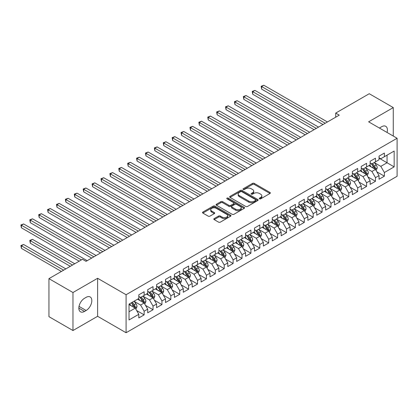 <?xml version="1.0" encoding="UTF-8"?>
<svg xmlns="http://www.w3.org/2000/svg" width="418" height="418" viewBox="0 0 418 418"><rect width="100%" height="100%" fill="white"/><g stroke="black" fill="none" stroke-linecap="round" stroke-linejoin="round"><path stroke-width="0.63" d="M259.484 198.837A0.862 0.502 0 0 0 260.707 198.837L269.986 193.477A1.233 0.711 0 0 0 270.347 192.975A1.233 0.711 0 0 0 269.986 192.468L254.264 183.392A1.233 0.711 0 0 0 252.519 183.392L243.239 188.753A0.862 0.502 0 0 0 242.983 189.103A0.862 0.502 0 0 0 243.239 189.458A0.862 0.502 0 0 0 244.462 189.458L245.664 188.764A3.95 2.283 0 0 1 251.249 188.764L252.561 189.521A3.95 2.283 0 0 1 253.721 191.136A3.95 2.283 0 0 1 252.561 192.745L251.359 193.44A0.862 0.502 0 0 0 251.108 193.795A0.862 0.502 0 0 0 251.359 194.145A0.862 0.502 0 0 0 252.582 194.145L253.783 193.456A3.95 2.283 0 0 1 259.374 193.456L260.68 194.208A3.95 2.283 0 0 1 261.84 195.823A3.95 2.283 0 0 1 260.68 197.437L259.484 198.132A0.862 0.502 0 0 0 259.228 198.482A0.862 0.502 0 0 0 259.484 198.837L259.484 198.132M214.178 218.588A1.233 0.711 0 0 0 213.817 219.095A1.233 0.711 0 0 0 214.178 219.596L218.588 222.141A1.233 0.711 0 0 0 220.333 222.141L230.642 216.195A1.233 0.711 0 0 0 231.002 215.688A1.233 0.711 0 0 0 230.642 215.186L214.92 206.111A1.233 0.711 0 0 0 213.175 206.111L202.866 212.057A1.233 0.711 0 0 0 202.505 212.563A1.233 0.711 0 0 0 202.866 213.065L208.195 216.143A1.233 0.711 0 0 0 209.94 216.143L214.35 213.598A1.233 0.711 0 0 0 214.716 213.091A1.233 0.711 0 0 0 214.35 212.59L211.712 211.064A3.302 1.907 0 0 1 210.745 209.716A3.302 1.907 0 0 1 212.783 207.95A3.302 1.907 0 0 1 216.383 208.368L226.734 214.34A3.302 1.907 0 0 1 227.7 215.688A3.302 1.907 0 0 1 225.663 217.454A3.302 1.907 0 0 1 222.057 217.036L220.333 216.043A1.233 0.711 0 0 0 218.588 216.043L214.178 218.588L214.178 219.596M72.967 292.516L72.967 330.528L97.613 316.301L97.613 278.289L72.967 292.516L48.943 278.649L82.487 259.28L86.045 261.339L339.264 115.143L335.706 113.085L335.706 117.197M97.613 278.289L126.084 294.727L397.1 138.259L397.1 176.271L126.084 332.738L126.084 294.727M393.275 136.049L393.275 107.588L368.629 121.821L397.1 138.259M393.275 107.588L369.251 93.721L335.706 113.085M245.747 206.461A1.233 0.711 0 0 0 247.498 206.461L257.801 200.515A1.233 0.711 0 0 0 258.162 200.008A1.233 0.711 0 0 0 257.801 199.506L242.079 190.43A1.233 0.711 0 0 0 240.334 190.43L230.031 196.376A1.233 0.711 0 0 0 229.665 196.883A1.233 0.711 0 0 0 230.031 197.385L245.747 206.461M227.361 199.02A0.862 0.502 0 0 1 228.238 199.146L228.238 198.116L244.222 207.344A1.233 0.711 0 0 1 244.582 207.85A1.233 0.711 0 0 1 244.222 208.352L233.913 214.303A1.233 0.711 0 0 1 232.168 214.303L216.451 205.228L216.451 204.219A1.233 0.711 0 0 0 216.085 204.721A1.233 0.711 0 0 0 216.451 205.228M216.451 204.219L220.861 201.675A1.233 0.711 0 0 1 222.606 201.675L228.98 205.353A1.233 0.711 0 0 0 230.726 205.353L233.652 203.665A1.233 0.711 0 0 0 234.017 203.158A1.233 0.711 0 0 0 233.652 202.657L227.016 198.822A0.862 0.502 0 0 1 226.765 198.472A0.862 0.502 0 0 1 227.298 198.007A0.862 0.502 0 0 1 228.238 198.116M379.037 158.14L387.047 162.759L387.047 155.156L394.164 151.05L384.377 156.698L384.377 153.051L379.037 156.133L379.037 159.78L375.479 161.834L375.479 158.187L370.139 161.27L370.139 164.917L366.581 166.97L366.581 163.323L361.246 166.406L361.246 170.053L357.683 172.111L357.683 168.464L352.348 171.542L352.348 175.189L348.79 177.248L348.79 173.601L343.45 176.683L343.45 180.33L339.891 182.384L339.891 178.737L334.552 181.82L334.552 185.467L330.993 187.52L330.993 183.873L325.653 186.956L325.653 190.603L322.095 192.656L322.095 189.009L316.755 192.092L316.755 195.739L313.197 197.792L313.197 194.145L307.857 197.228L307.857 200.875L304.299 202.929L304.299 199.281L298.964 202.364L298.964 206.011L295.401 208.07L295.401 204.418L290.066 207.5L290.066 211.147L286.508 213.206L286.508 209.559L281.168 212.642L281.168 216.289L277.609 218.342L277.609 214.695L272.27 217.778L272.27 221.425L268.711 223.478L268.711 219.831L263.371 222.914L263.371 226.561L259.813 228.615L259.813 224.968L254.473 228.05L254.473 231.697L250.915 233.751L250.915 230.104L245.575 233.187L245.575 236.834L242.017 238.887L242.017 235.24L236.682 238.323L236.682 241.97L233.119 244.023L233.119 240.376L227.784 243.459L227.784 247.106L224.226 249.165L224.226 245.518L218.886 248.595L218.886 252.242L215.327 254.301L215.327 250.654L209.988 253.736L209.988 257.383L206.429 259.437L206.429 255.79L201.089 258.873L201.089 262.52L197.531 264.573L197.531 260.926L192.191 264.009L192.191 267.656L188.633 269.709L188.633 266.062L183.293 269.145L183.293 272.792L179.735 274.845L179.735 271.198L174.4 274.281L174.4 277.928L170.837 279.982L170.837 276.335L165.502 279.417L165.502 283.064L161.944 285.123L161.944 281.471L156.604 284.553L156.604 288.201L153.045 290.259L153.045 286.612L147.706 289.69L147.706 293.342L144.147 295.395L144.147 291.748L138.807 294.831L138.807 298.478L129.021 304.126L129.021 319.948L138.807 314.299L135.249 308.134L129.021 304.539M394.164 151.05L394.164 166.871L384.377 172.519L380.819 166.359L374.366 162.633M376.858 171.829L384.377 176.166L384.377 172.519M384.377 176.166L379.037 179.249L379.037 175.602L375.479 177.655L371.921 171.495L365.468 167.77M367.96 176.966L375.479 181.302L375.479 177.655M375.479 181.302L370.139 184.385L370.139 180.738L366.581 182.797L363.023 176.631L356.57 172.906M359.062 182.102L366.581 186.444L366.581 182.797M366.581 186.444L361.246 189.521L361.246 185.874L357.683 187.933L354.124 181.767L347.677 178.042M350.164 187.238L357.683 191.58L357.683 187.933M357.683 191.58L352.348 194.663L352.348 191.016L348.79 193.069L345.226 186.903L338.779 183.178M341.271 192.374L348.79 196.716L348.79 193.069M348.79 196.716L343.45 199.799L343.45 196.152L339.891 198.205L336.333 192.04L329.88 188.314M332.373 197.51L339.891 201.852L339.891 198.205M339.891 201.852L334.552 204.935L334.552 201.288L330.993 203.341L327.435 197.176L320.982 193.456M323.475 202.646L330.993 206.988L330.993 203.341M330.993 206.988L325.653 210.071L325.653 206.424L322.095 208.477L318.537 202.312L312.084 198.592M314.576 207.788L322.095 212.125L322.095 208.477M322.095 212.125L316.755 215.207L316.755 211.56L313.197 213.614L309.639 207.453L303.186 203.728M305.678 212.924L313.197 217.261L313.197 213.614M313.197 217.261L307.857 220.343L307.857 216.696L304.299 218.75L300.741 212.59L294.293 208.864M296.78 218.06L304.299 222.402L304.299 218.75M304.299 222.402L298.964 225.48L298.964 221.833L295.401 223.891L291.842 217.726L285.395 214M287.887 223.196L295.401 227.538L295.401 223.891M295.401 227.538L290.066 230.621L290.066 226.974L286.508 229.027L282.944 222.862L276.497 219.136M278.989 228.332L286.508 232.674L286.508 229.027M286.508 232.674L281.168 235.757L281.168 232.11L277.609 234.164L274.051 227.998L267.598 224.273M270.091 233.469L277.609 237.811L277.609 234.164M277.609 237.811L272.27 240.893L272.27 237.246L268.711 239.3L265.153 233.134L258.7 229.409M261.193 238.605L268.711 242.947L268.711 239.3M268.711 242.947L263.371 246.03L263.371 242.383L259.813 244.436L256.255 238.27L249.802 234.55M252.294 243.741L259.813 248.083L259.813 244.436M259.813 248.083L254.473 251.166L254.473 247.519L250.915 249.572L247.357 243.412L240.904 239.686M243.396 248.882L250.915 253.219L250.915 249.572M250.915 253.219L245.575 256.302L245.575 252.655L242.017 254.708L238.459 248.548L232.011 244.823M234.498 254.019L242.017 258.355L242.017 254.708M242.017 258.355L236.682 261.438L236.682 257.791L233.119 259.85L229.56 253.684L223.113 249.959M225.605 259.155L233.119 263.497L233.119 259.85M233.119 263.497L227.784 266.574L227.784 262.927L224.226 264.986L220.662 258.82L214.215 255.095M216.707 264.291L224.226 268.633L224.226 264.986M224.226 268.633L218.886 271.716L218.886 268.069L215.327 270.122L211.769 263.957L205.316 260.231M207.809 269.427L215.327 273.769L215.327 270.122M215.327 273.769L209.988 276.852L209.988 273.205L206.429 275.258L202.871 269.093L196.418 265.367M198.911 274.563L206.429 278.905L206.429 275.258M206.429 278.905L201.089 281.988L201.089 278.341L197.531 280.394L193.973 274.229L187.52 270.509M190.012 279.699L197.531 284.041L197.531 280.394M197.531 284.041L192.191 287.124L192.191 283.477L188.633 285.531L185.075 279.365L178.622 275.645M181.114 284.841L188.633 289.178L188.633 285.531M188.633 289.178L183.293 292.26L183.293 288.613L179.735 290.667L176.177 284.506L169.729 280.781M172.216 289.977L179.735 294.314L179.735 290.667M179.735 294.314L174.4 297.397L174.4 293.75L170.837 295.803L167.278 289.643L160.831 285.917M163.323 295.113L170.837 299.455L170.837 295.803M170.837 299.455L165.502 302.533L165.502 298.886L161.944 300.944L158.38 294.779L151.933 291.053M154.425 300.249L161.944 304.591L161.944 300.944M161.944 304.591L156.604 307.674L156.604 304.022L153.045 306.08L149.487 299.915L143.034 296.19M145.527 305.386L153.045 309.728L153.045 306.08M153.045 309.728L147.706 312.81L147.706 309.163L144.147 311.217L140.589 305.051L134.136 301.326M136.629 310.522L144.147 314.864L144.147 311.217M144.147 314.864L138.807 317.946L138.807 314.299M138.807 296.419L140.589 297.449L144.147 295.395M129.021 311.729L135.249 308.134M147.706 291.283L149.487 292.313L153.045 290.259M140.589 305.051L144.147 302.998L137.564 299.194M147.706 309.163L144.147 302.998M156.604 286.147L158.38 287.176L161.944 285.123M149.487 299.915L153.045 297.862L146.462 294.058M156.604 304.022L153.045 297.862M165.502 281.011L167.278 282.04L170.837 279.982M158.38 294.779L161.944 292.725L155.355 288.922M165.502 298.886L161.944 292.725M174.4 275.875L176.177 276.904L179.735 274.845M167.278 289.643L170.837 287.584L164.253 283.785M174.4 293.75L170.837 287.584M183.293 270.739L185.075 271.763L188.633 269.709M176.177 284.506L179.735 282.448L173.151 278.649M183.293 288.613L179.735 282.448M192.191 265.602L193.973 266.627L197.531 264.573M185.075 279.365L188.633 277.312L182.049 273.513M192.191 283.477L188.633 277.312M201.089 260.461L202.871 261.49L206.429 259.437M193.973 274.229L197.531 272.175L190.948 268.377M201.089 278.341L197.531 272.175M209.988 255.325L211.769 256.354L215.327 254.301M202.871 269.093L206.429 267.039L199.846 263.236M209.988 273.205L206.429 267.039M218.886 250.189L220.662 251.218L224.226 249.165M211.769 263.957L215.327 261.903L208.744 258.099M218.886 268.069L215.327 261.903M227.784 245.052L229.56 246.082L233.119 244.023M220.662 258.82L224.226 256.767L217.637 252.963M227.784 262.927L224.226 256.767M236.682 239.916L238.459 240.946L242.017 238.887M229.56 253.684L233.119 251.631L226.535 247.827M236.682 257.791L233.119 251.631M245.575 234.78L247.357 235.804L250.915 233.751M238.459 248.548L242.017 246.489L235.433 242.691M245.575 252.655L242.017 246.489M254.473 229.644L256.255 230.668L259.813 228.615M247.357 243.412L250.915 241.353L244.331 237.555M254.473 247.519L250.915 241.353M263.371 224.508L265.153 225.532L268.711 223.478M256.255 238.27L259.813 236.217L253.23 232.418M263.371 242.383L259.813 236.217M272.27 219.366L274.051 220.396L277.609 218.342M265.153 233.134L268.711 231.081L262.128 227.277M272.27 237.246L268.711 231.081M281.168 214.23L282.944 215.26L286.508 213.206M274.051 227.998L277.609 225.945L271.026 222.141M281.168 232.11L277.609 225.945M290.066 209.094L291.842 210.123L295.401 208.07M282.944 222.862L286.508 220.809L279.919 217.005M290.066 226.974L286.508 220.809M298.964 203.958L300.741 204.987L304.299 202.929M291.842 217.726L295.401 215.672L288.817 211.869M298.964 221.833L295.401 215.672M307.857 198.822L309.639 199.851L313.197 197.792M300.741 212.59L304.299 210.531L297.715 206.732M307.857 216.696L304.299 210.531M316.755 193.686L318.537 194.71L322.095 192.656M309.639 207.453L313.197 205.395L306.613 201.596M316.755 211.56L313.197 205.395M325.653 188.549L327.435 189.573L330.993 187.52M318.537 202.312L322.095 200.259L315.512 196.46M325.653 206.424L322.095 200.259M334.552 183.413L336.333 184.437L339.891 182.384M327.435 197.176L330.993 195.122L324.41 191.324M334.552 201.288L330.993 195.122M343.45 178.272L345.226 179.301L348.79 177.248M336.333 192.04L339.891 189.986L333.308 186.182M343.45 196.152L339.891 189.986M352.348 173.136L354.124 174.165L357.683 172.111M345.226 186.903L348.79 184.85L342.201 181.046M352.348 191.016L348.79 184.85M361.246 167.999L363.023 169.029L366.581 166.97M354.124 181.767L357.683 179.714L351.099 175.91M361.246 185.874L357.683 179.714M370.139 162.863L371.921 163.893L375.479 161.834M363.023 176.631L366.581 174.578L359.997 170.774M370.139 180.738L366.581 174.578M379.037 157.727L380.819 158.751L384.377 156.698M371.921 171.495L375.479 169.436L368.895 165.638M379.037 175.602L375.479 169.436M48.943 278.649L48.943 316.661L72.967 330.528M97.613 316.301L126.084 332.738M380.819 166.359L387.047 162.759L394.164 166.871M387.052 132.459A8.052 4.65 120 0 0 385.736 126.299A8.052 4.65 120 0 0 381.707 126.701L380.108 127.626A8.052 4.65 120 0 0 379.434 128.06M84.535 298.269A8.052 4.65 120 0 0 79.274 305.37A8.052 4.65 120 0 0 80.507 311.823A8.052 4.65 120 0 0 84.535 311.42L86.134 310.496A8.052 4.65 120 0 0 91.396 303.4A8.052 4.65 120 0 0 90.163 296.947A8.052 4.65 120 0 0 86.134 297.344L84.535 298.269M259.829 198.958L260.68 198.466A3.95 2.283 0 0 0 261.84 196.852L261.84 195.823M253.721 191.136L253.721 192.16A3.95 2.283 0 0 1 252.561 193.774L251.704 194.271M269.986 192.468L269.986 193.477L254.264 184.422A1.233 0.711 0 0 0 252.519 184.422L243.584 189.579M257.786 200.52L242.079 191.454A1.233 0.711 0 0 0 240.334 191.454L230.046 197.395M255.617 200.363A0.862 0.502 0 0 0 255.873 200.008A0.862 0.502 0 0 0 255.617 199.658L241.818 191.69A0.862 0.502 0 0 0 240.596 191.69L239.331 192.421A3.95 2.283 0 0 0 238.171 194.036A3.95 2.283 0 0 0 239.331 195.645L248.762 201.095A3.95 2.283 0 0 0 254.353 201.095L255.617 200.363L255.617 201.387A0.862 0.502 0 0 0 255.873 201.037L255.873 200.008M238.171 194.036L238.171 195.06A3.95 2.283 0 0 0 239.331 196.674L239.331 195.645M255.617 201.387L254.353 202.119A3.95 2.283 0 0 1 248.762 202.119L239.331 196.674M216.467 205.238L220.861 202.699L220.861 201.675M234.017 203.158L234.017 204.188A1.233 0.711 0 0 1 233.652 204.689L230.726 206.382A1.233 0.711 0 0 1 228.98 206.382L222.606 202.699A1.233 0.711 0 0 0 220.861 202.699M228.238 199.146L244.206 208.363M235.595 209.172A3.302 1.907 0 0 0 239.195 209.585A3.302 1.907 0 0 0 241.238 207.824A3.302 1.907 0 0 0 240.266 206.476L236.625 204.371A1.233 0.711 0 0 0 234.874 204.371L231.948 206.058A1.233 0.711 0 0 0 231.588 206.565A1.233 0.711 0 0 0 231.948 207.067L235.595 209.172L235.595 210.202A3.302 1.907 0 0 0 239.195 210.615A3.302 1.907 0 0 0 241.238 208.848L241.238 207.824M231.588 206.565L231.588 207.589A1.233 0.711 0 0 0 231.948 208.096L231.948 207.067M235.595 210.202L231.948 208.096M227.7 215.688L227.7 216.717A3.302 1.907 0 0 1 225.663 218.478A3.302 1.907 0 0 1 222.057 218.065L220.333 217.067A1.233 0.711 0 0 0 218.588 217.067L214.194 219.607M210.745 209.716L210.745 210.74A3.302 1.907 0 0 0 211.712 212.088L211.712 211.064M214.335 213.608L211.712 212.088M230.626 216.205L214.92 207.135A1.233 0.711 0 0 0 213.175 207.135L202.887 213.076M376.137 170.581L377.24 167.884A3.334 1.923 -120 0 0 376.179 165.047L374.288 162.524M371.273 167.012L369.836 165.094M261.621 109.662L305.187 134.815L243.825 99.385L243.825 96.819L246.05 95.534L309.639 132.245M374.852 169.076L375.442 168.031A3.334 1.923 -120 0 0 374.486 166.024L372.595 163.501M371.518 163.657L373.854 166.772A1.698 0.982 60 0 1 374.162 167.289L375.442 168.031M370.928 163.318L373.42 166.641A3.334 1.923 60 0 1 374.371 168.647L374.439 168.841M325.209 123.258L261.621 86.547L263.842 85.262L327.435 121.972M322.983 124.543L261.621 89.112L261.621 86.547L261.13 86.26L263.842 85.262M261.621 89.112L261.13 86.26M367.239 175.717L368.342 173.026A3.334 1.923 -120 0 0 367.281 170.183L365.389 167.66M362.375 172.148L360.938 170.231M252.723 114.798L296.294 139.952L234.926 104.526L234.926 101.955L237.152 100.67L300.741 137.386M365.954 174.212L366.544 173.167A3.334 1.923 -120 0 0 365.588 171.161L363.697 168.637M362.62 168.794L364.956 171.913A1.698 0.982 60 0 1 365.264 172.425L366.544 173.167M362.035 168.454L364.522 171.777A3.334 1.923 60 0 1 365.473 173.784L365.541 173.977M358.341 180.853L359.443 178.162A3.334 1.923 -120 0 0 358.383 175.32L356.491 172.796M353.482 177.284L352.045 175.367M243.825 119.935L287.396 145.088L226.028 109.662L226.028 107.092L228.254 105.806L291.842 142.522M357.056 179.348L357.646 178.303A3.334 1.923 -120 0 0 356.69 176.297L354.804 173.773M353.722 173.93L356.058 177.049A1.698 0.982 60 0 1 356.366 177.561L357.646 178.303M353.137 173.59L355.624 176.913A3.334 1.923 60 0 1 356.58 178.92L356.648 179.113M316.311 128.394L252.723 91.683L254.949 90.398L318.537 127.109M314.085 129.679L252.723 94.249L252.723 91.683L252.232 91.401L254.949 90.398M252.723 94.249L252.232 91.401M307.413 133.53L243.333 96.537L246.05 95.534M243.825 99.385L243.333 96.537M349.448 185.989L350.55 183.298A3.334 1.923 -120 0 0 349.485 180.456L347.593 177.937M344.584 182.42L343.147 180.503M234.926 125.071L278.498 150.224L217.13 114.798L217.13 112.228L219.356 110.942L282.944 147.659M348.157 184.484L348.748 183.439A3.334 1.923 -120 0 0 347.792 181.433L345.905 178.909M344.824 179.066L347.159 182.185A1.698 0.982 60 0 1 347.468 182.703L348.748 183.439M344.239 178.732L346.726 182.049A3.334 1.923 60 0 1 347.682 184.056L347.75 184.249M340.55 191.125L341.652 188.434A3.334 1.923 -120 0 0 340.586 185.597L338.695 183.074M335.685 187.557L334.248 185.639M226.028 130.207L269.6 155.365L208.237 119.935L208.237 117.364L210.458 116.084L274.051 152.795M339.259 189.626L339.85 188.575A3.334 1.923 -120 0 0 338.899 186.569L337.007 184.045M335.926 184.207L338.261 187.321A1.698 0.982 60 0 1 338.57 187.839L339.85 188.575M335.34 183.868L337.828 187.186A3.334 1.923 60 0 1 338.784 189.192L338.852 189.385M298.515 138.666L234.435 101.673L237.152 100.67M234.926 104.526L234.435 101.673M289.622 143.808L225.542 106.809L228.254 105.806M226.028 109.662L225.542 106.809M331.652 196.261L332.754 193.571A3.334 1.923 -120 0 0 331.688 190.733L329.802 188.21M326.787 192.693L325.35 190.775M217.13 135.343L260.701 160.502L199.339 125.071L199.339 122.5L201.56 121.22L265.153 157.931M330.366 194.762L330.951 193.712A3.334 1.923 -120 0 0 330.001 191.71L328.109 189.187M327.028 189.344L329.363 192.458A1.698 0.982 60 0 1 329.671 192.975L330.951 193.712M326.442 189.004L328.929 192.322A3.334 1.923 60 0 1 329.886 194.328L329.954 194.522M280.724 148.944L216.644 111.946L219.356 110.942M217.13 114.798L216.644 111.946M322.753 201.398L323.856 198.707A3.334 1.923 -120 0 0 322.79 195.87L320.904 193.346M317.889 197.834L316.452 195.917M208.237 140.485L251.803 165.638L190.441 130.207L190.441 127.642L192.667 126.356L256.255 163.067M321.468 199.898L322.059 198.848A3.334 1.923 -120 0 0 321.102 196.847L319.211 194.323M318.135 194.48L320.465 197.594A1.698 0.982 60 0 1 320.773 198.111L322.059 198.848M317.544 194.14L320.036 197.463A3.334 1.923 60 0 1 320.987 199.464L321.055 199.658M271.825 154.08L207.746 117.082L210.458 116.084M208.237 119.935L207.746 117.082M313.855 206.539L314.958 203.843A3.334 1.923 -120 0 0 313.897 201.006L312.006 198.482M308.991 202.97L307.554 201.053M199.339 145.621L242.905 170.774L181.543 135.343L181.543 132.778L183.768 131.492L247.357 168.203M312.57 205.034L313.16 203.989A3.334 1.923 -120 0 0 312.204 201.983L310.313 199.459M309.236 199.616L311.572 202.73A1.698 0.982 60 0 1 311.88 203.247L313.16 203.989M308.651 199.276L311.138 202.599A3.334 1.923 60 0 1 312.089 204.606L312.157 204.799M304.957 211.675L306.06 208.984A3.334 1.923 -120 0 0 304.999 206.142L303.107 203.618M300.098 208.107L298.661 206.189M190.441 150.757L234.012 175.91L172.644 140.479L172.644 137.914L174.87 136.629L238.459 173.345M303.672 210.17L304.262 209.125A3.334 1.923 -120 0 0 303.306 207.119L301.415 204.595M300.338 204.752L302.674 207.871A1.698 0.982 60 0 1 302.982 208.383L304.262 209.125M299.753 204.412L302.24 207.736A3.334 1.923 60 0 1 303.191 209.742L303.259 209.935M296.059 216.811L297.161 214.12A3.334 1.923 -120 0 0 296.101 211.278L294.209 208.754M291.2 213.243L289.763 211.325M181.543 155.893L225.114 181.046L163.746 145.621L163.746 143.05L165.972 141.765L229.56 178.481M294.774 215.307L295.364 214.262A3.334 1.923 -120 0 0 294.408 212.255L292.522 209.731M291.44 209.888L293.776 213.008A1.698 0.982 60 0 1 294.084 213.52L295.364 214.262M290.855 209.549L293.342 212.872A3.334 1.923 60 0 1 294.298 214.878L294.366 215.071M287.166 221.948L288.268 219.257A3.334 1.923 -120 0 0 287.203 216.414L285.311 213.891M282.302 218.379L280.865 216.461M172.644 161.029L216.216 186.182L154.848 150.757L154.848 148.186L157.074 146.901L220.662 183.617M285.875 220.443L286.466 219.398A3.334 1.923 -120 0 0 285.51 217.391L283.623 214.868M282.542 215.024L284.877 218.144A1.698 0.982 60 0 1 285.186 218.661L286.466 219.398M281.957 214.69L284.444 218.008A3.334 1.923 60 0 1 285.4 220.014L285.468 220.208M278.268 227.084L279.37 224.393A3.334 1.923 -120 0 0 278.304 221.556L276.413 219.032M273.403 223.515L271.966 221.597M163.746 166.165L207.318 191.324L145.955 155.893L145.955 153.322L148.176 152.037L211.769 188.753M276.977 225.579L277.568 224.534A3.334 1.923 -120 0 0 276.617 222.528L274.725 220.004M273.644 220.161L275.979 223.28A1.698 0.982 60 0 1 276.288 223.797L277.568 224.534M273.058 219.826L275.546 223.144A3.334 1.923 60 0 1 276.502 225.15L276.57 225.344M269.37 232.22L270.472 229.529A3.334 1.923 -120 0 0 269.406 226.692L267.52 224.168M264.505 228.651L263.068 226.734M154.848 171.302L198.419 196.46L137.057 161.029L137.057 158.459L139.278 157.178L202.871 193.889M268.084 230.72L268.67 229.67A3.334 1.923 -120 0 0 267.719 227.664L265.827 225.145M264.751 225.302L267.081 228.416A1.698 0.982 60 0 1 267.389 228.933L268.67 229.67M264.16 224.962L266.647 228.28A3.334 1.923 60 0 1 267.604 230.287L267.672 230.48M260.471 237.356L261.574 234.665A3.334 1.923 -120 0 0 260.508 231.828L258.622 229.304M255.607 233.793L254.17 231.87M145.955 176.438L189.521 201.596L128.159 166.165L128.159 163.6L130.385 162.315L193.973 199.025M259.186 235.856L259.777 234.806A3.334 1.923 -120 0 0 258.82 232.805L256.929 230.281M255.853 230.438L258.183 233.552A1.698 0.982 60 0 1 258.496 234.07L259.777 234.806M255.262 230.099L257.754 233.422A3.334 1.923 60 0 1 258.705 235.423L258.773 235.616M251.573 242.497L252.676 239.801A3.334 1.923 -120 0 0 251.615 236.964L249.724 234.441M246.709 238.929L245.272 237.011M137.057 181.579L180.628 206.732L119.261 171.302L119.261 168.736L121.486 167.451L185.075 204.162M250.288 240.993L250.878 239.948A3.334 1.923 -120 0 0 249.922 237.941L248.031 235.418M246.954 235.574L249.29 238.688A1.698 0.982 60 0 1 249.598 239.206L250.878 239.948M246.369 235.235L248.856 238.558A3.334 1.923 60 0 1 249.807 240.564L249.875 240.752M242.675 247.634L243.778 244.938A3.334 1.923 -120 0 0 242.717 242.1L240.825 239.577M237.816 244.065L236.379 242.147M128.159 186.715L171.73 211.869L110.362 176.438L110.362 173.872L112.588 172.587L176.177 209.298M241.39 246.129L241.98 245.084A3.334 1.923 -120 0 0 241.024 243.077L239.133 240.554M238.056 240.711L240.392 243.825A1.698 0.982 60 0 1 240.7 244.342L241.98 245.084M237.471 240.371L239.958 243.694A3.334 1.923 60 0 1 240.914 245.7L240.977 245.894M262.927 159.216L198.848 122.218L201.56 121.22M199.339 125.071L198.848 122.218M254.029 164.352L189.95 127.359L192.667 126.356M190.441 130.207L189.95 127.359M245.131 169.489L181.051 132.496L183.768 131.492M181.543 135.343L181.051 132.496M236.233 174.625L172.153 137.632L174.87 136.629M172.644 140.479L172.153 137.632M227.34 179.761L163.26 142.768L165.972 141.765M163.746 145.621L163.26 142.768M218.442 184.902L154.362 147.904L157.074 146.901M154.848 150.757L154.362 147.904M209.543 190.038L145.464 153.04L148.176 152.037M145.955 155.893L145.464 153.04M200.645 195.175L136.566 158.176L139.278 157.178M137.057 161.029L136.566 158.176M191.747 200.311L127.668 163.313L130.385 162.315M128.159 166.165L127.668 163.313M233.777 252.77L234.885 250.079A3.334 1.923 -120 0 0 233.819 247.237L231.927 244.713M228.918 249.201L227.481 247.284M119.261 191.852L162.832 217.005L101.464 181.579L101.464 179.008L103.69 177.723L167.278 214.439M232.492 251.265L233.082 250.22A3.334 1.923 -120 0 0 232.126 248.214L230.24 245.69M229.158 245.847L231.494 248.966A1.698 0.982 60 0 1 231.802 249.478L233.082 250.22M228.573 245.507L231.06 248.83A3.334 1.923 60 0 1 232.016 250.837L232.084 251.03M182.849 205.447L118.769 168.454L121.486 167.451M119.261 171.302L118.769 168.454M224.884 257.906L225.986 255.215A3.334 1.923 -120 0 0 224.921 252.373L223.029 249.849M220.02 254.337L218.583 252.42M110.362 196.988L153.934 222.141L92.566 186.715L92.566 184.145L94.792 182.859L158.38 219.575M223.593 256.401L224.184 255.356A3.334 1.923 -120 0 0 223.228 253.35L221.341 250.826M220.26 250.983L222.595 254.102A1.698 0.982 60 0 1 222.904 254.614L224.184 255.356M219.675 250.643L222.162 253.966A3.334 1.923 60 0 1 223.118 255.973L223.186 256.166M173.951 210.583L109.877 173.59L112.588 172.587M110.362 176.438L109.877 173.59M215.986 263.042L217.088 260.351A3.334 1.923 -120 0 0 216.022 257.509L214.131 254.99M211.121 259.474L209.684 257.556M101.464 202.124L145.036 227.277L83.673 191.852L83.673 189.281L85.894 187.995L149.487 224.712M214.695 261.537L215.286 260.492A3.334 1.923 -120 0 0 214.335 258.486L212.443 255.962M211.362 256.119L213.697 259.238A1.698 0.982 60 0 1 214.006 259.756L215.286 260.492M210.776 255.785L213.264 259.103A3.334 1.923 60 0 1 214.22 261.109L214.288 261.302M165.058 215.719L100.978 178.726L103.69 177.723M101.464 181.579L100.978 178.726M207.088 268.178L208.19 265.487A3.334 1.923 -120 0 0 207.124 262.65L205.238 260.127M202.223 264.61L200.786 262.692M92.566 207.26L136.137 232.418L74.775 196.988L74.775 194.417L76.996 193.137L140.589 229.848M205.802 266.674L206.387 265.629A3.334 1.923 -120 0 0 205.437 263.622L203.545 261.098M202.469 261.26L204.799 264.375A1.698 0.982 60 0 1 205.107 264.892L206.387 265.629M201.878 260.921L204.365 264.239A3.334 1.923 60 0 1 205.322 266.245L205.39 266.438M156.16 220.861L92.08 183.863L94.792 182.859M92.566 186.715L92.08 183.863M198.189 273.315L199.292 270.624A3.334 1.923 -120 0 0 198.226 267.786L196.34 265.263M193.325 269.746L191.888 267.828M83.673 212.396L127.239 237.555L65.877 202.124L65.877 199.553L68.103 198.273L131.691 234.984M196.904 271.815L197.495 270.765A3.334 1.923 -120 0 0 196.538 268.758L194.647 266.24M193.571 266.397L195.901 269.511A1.698 0.982 60 0 1 196.214 270.028L197.495 270.765M192.98 266.057L195.472 269.375A3.334 1.923 60 0 1 196.423 271.381L196.491 271.575M147.261 225.997L83.182 188.999L85.894 187.995M83.673 191.852L83.182 188.999M189.291 278.451L190.394 275.76A3.334 1.923 -120 0 0 189.333 272.923L187.442 270.399M184.427 274.887L182.99 272.97M74.775 217.532L118.346 242.691L56.979 207.26L56.979 204.695L59.204 203.409L122.793 240.12M188.006 276.951L188.596 275.901A3.334 1.923 -120 0 0 187.64 273.9L185.749 271.376M184.672 271.533L187.008 274.647A1.698 0.982 60 0 1 187.316 275.164L188.596 275.901M184.087 271.193L186.574 274.516A3.334 1.923 60 0 1 187.525 276.517L187.593 276.711M138.363 231.133L74.284 194.135L76.996 193.137M74.775 196.988L74.284 194.135M180.393 283.592L181.496 280.896A3.334 1.923 -120 0 0 180.435 278.059L178.543 275.535M175.534 280.023L174.097 278.106M65.877 222.674L109.448 247.827L48.08 212.396L48.08 209.831L50.306 208.545L113.895 245.256M179.108 282.087L179.698 281.042A3.334 1.923 -120 0 0 178.742 279.036L176.851 276.512M175.774 276.669L178.11 279.783A1.698 0.982 60 0 1 178.418 280.3L179.698 281.042M175.189 276.329L177.676 279.652A3.334 1.923 60 0 1 178.632 281.659L178.695 281.852M129.465 236.269L65.386 199.271L68.103 198.273M65.877 202.124L65.386 199.271M171.495 288.728L172.603 286.037A3.334 1.923 -120 0 0 171.537 283.195L169.645 280.671M166.636 285.16L165.199 283.242M56.979 227.81L100.55 252.963L39.182 217.532L39.182 214.967L41.408 213.682L104.996 250.398M170.21 287.223L170.8 286.178A3.334 1.923 -120 0 0 169.844 284.172L167.958 281.648M166.876 281.805L169.212 284.924A1.698 0.982 60 0 1 169.52 285.437L170.8 286.178M166.291 281.466L168.778 284.789A3.334 1.923 60 0 1 169.734 286.795L169.802 286.988M120.567 241.405L56.487 204.412L59.204 203.409M56.979 207.26L56.487 204.412M162.602 293.864L163.704 291.174A3.334 1.923 -120 0 0 162.639 288.331L160.747 285.808M157.738 290.296L156.301 288.378M48.08 232.946L91.652 258.099L30.289 222.674L30.289 220.103L32.51 218.818L96.098 255.534M161.311 292.36L161.902 291.315A3.334 1.923 -120 0 0 160.951 289.308L159.059 286.785M157.978 286.941L160.313 290.061A1.698 0.982 60 0 1 160.622 290.573L161.902 291.315M157.393 286.602L159.88 289.925A3.334 1.923 60 0 1 160.836 291.931L160.904 292.125M111.669 246.542L47.595 209.549L50.306 208.545M48.08 212.396L47.595 209.549M153.704 299.001L154.806 296.31A3.334 1.923 -120 0 0 153.74 293.467L151.849 290.944M148.839 295.432L147.402 293.514M39.182 238.082L79.195 261.182L21.391 227.81L21.391 225.239L23.612 223.954L87.205 260.67M152.413 297.496L153.004 296.451A3.334 1.923 -120 0 0 152.053 294.444L150.161 291.921M149.08 292.077L151.415 295.197A1.698 0.982 60 0 1 151.724 295.714L153.004 296.451M148.494 291.743L150.982 295.061A3.334 1.923 60 0 1 151.938 297.067L152.006 297.261M102.776 251.678L38.696 214.685L41.408 213.682M39.182 217.532L38.696 214.685M144.806 304.137L145.908 301.446A3.334 1.923 -120 0 0 144.842 298.604L142.956 296.085M139.941 300.568L138.504 298.651M74.749 263.753L32.51 239.368L30.289 240.653L30.289 243.219L70.297 266.318M143.52 302.632L144.106 301.587A3.334 1.923 -120 0 0 143.155 299.581L141.263 297.057M140.187 297.214L142.517 300.333A1.698 0.982 60 0 1 142.825 300.85L144.106 301.587M139.596 296.879L142.083 300.197A3.334 1.923 60 0 1 143.04 302.204L143.108 302.397M30.289 243.219L29.798 240.371L72.523 265.033M29.798 240.371L32.51 239.368M93.878 256.814L29.798 219.821L32.51 218.818M30.289 222.674L29.798 219.821M135.907 309.273L137.01 306.582A3.334 1.923 -120 0 0 135.944 303.745L134.058 301.221M131.043 305.704L129.606 303.787M65.851 268.889L23.612 244.504L21.391 245.789L21.391 248.355L61.399 271.454M134.622 307.773L135.213 306.723A3.334 1.923 -120 0 0 134.256 304.717L132.365 302.198M131.529 302.679L133.624 305.469A1.698 0.982 60 0 1 133.932 305.986L135.213 306.723M131.299 302.815L133.19 305.333A3.334 1.923 60 0 1 134.141 307.34L134.209 307.533M21.391 248.355L20.9 245.507L63.625 270.174M20.9 245.507L23.612 244.504M81.421 259.897L20.9 224.957L23.612 223.954M21.391 227.81L20.9 224.957M260.68 198.466L260.68 197.437M251.359 194.145L251.359 193.44M252.561 193.774L252.561 192.745M243.239 189.458L243.239 188.753M252.519 184.422L252.519 183.392M254.264 184.422L254.264 183.392M230.031 197.385L230.031 196.376M240.334 191.454L240.334 190.43M242.079 191.454L242.079 190.43M257.801 200.515L257.801 199.506M248.762 202.119L248.762 201.095M254.353 202.119L254.353 201.095M222.606 202.699L222.606 201.675M228.98 206.382L228.98 205.353M230.726 206.382L230.726 205.353M233.652 204.689L233.652 203.665M244.222 208.352L244.222 207.344M218.588 217.067L218.588 216.043M220.333 217.067L220.333 216.043M222.057 218.065L222.057 217.036M214.35 213.598L214.35 212.59M202.866 213.065L202.866 212.057M213.175 207.135L213.175 206.111M214.92 207.135L214.92 206.111M230.642 216.195L230.642 215.186M78.84 308.134L84.535 311.42M79.018 306.389L86.134 310.496M375.061 169.196L377.219 167.952M374.486 166.024L376.179 165.047M372.025 167.446L373.42 166.641M366.163 174.332L368.321 173.089M365.588 171.161L367.281 170.183M363.127 172.582L364.522 171.777M357.265 179.468L359.423 178.225M356.69 176.297L358.383 175.32M354.229 177.718L355.624 176.913M348.366 184.61L350.524 183.361M347.792 181.433L349.485 180.456M345.331 182.854L346.726 182.049M339.473 189.746L341.631 188.497M338.899 186.569L340.586 185.597M336.438 187.99L337.828 187.186M330.575 194.882L332.733 193.633M330.001 191.71L331.688 190.733M327.54 193.126L328.929 192.322M321.677 200.018L323.835 198.775M321.102 196.847L322.79 195.87M318.641 198.268L320.036 197.463M312.779 205.154L314.937 203.911M312.204 201.983L313.897 201.006M309.743 203.404L311.138 202.599M303.881 210.291L306.039 209.047M303.306 207.119L304.999 206.142M300.845 208.54L302.24 207.736M294.983 215.427L297.141 214.183M294.408 212.255L296.101 211.278M291.947 213.676L293.342 212.872M286.09 220.568L288.242 219.319M285.51 217.391L287.203 216.414M283.049 218.813L284.444 218.008M277.191 225.704L279.349 224.456M276.617 222.528L278.304 221.556M274.156 223.949L275.546 223.144M268.293 230.84L270.451 229.592M267.719 227.664L269.406 226.692M265.258 229.085L266.647 228.28M259.395 235.977L261.553 234.733M258.82 232.805L260.508 231.828M256.359 234.221L257.754 233.422M250.497 241.113L252.655 239.869M249.922 237.941L251.615 236.964M247.461 239.362L248.856 238.558M241.599 246.249L243.757 245.005M241.024 243.077L242.717 242.1M238.563 244.499L239.958 243.694M232.701 251.385L234.859 250.142M232.126 248.214L233.819 247.237M229.665 249.635L231.06 248.83M223.808 256.521L225.96 255.278M223.228 253.35L224.921 252.373M220.772 254.771L222.162 253.966M214.909 261.663L217.067 260.414M214.335 258.486L216.022 257.509M211.874 259.907L213.264 259.103M206.011 266.799L208.169 265.55M205.437 263.622L207.124 262.65M202.976 265.043L204.365 264.239M197.113 271.935L199.271 270.686M196.538 268.758L198.226 267.786M194.077 270.18L195.472 269.375M188.215 277.071L190.373 275.828M187.64 273.9L189.333 272.923M185.179 275.321L186.574 274.516M179.317 282.207L181.475 280.964M178.742 279.036L180.435 278.059M176.281 280.457L177.676 279.652M170.419 287.344L172.577 286.1M169.844 284.172L171.537 283.195M167.383 285.593L168.778 284.789M161.526 292.48L163.684 291.236M160.951 289.308L162.639 288.331M158.49 290.729L159.88 289.925M152.627 297.621L154.785 296.372M152.053 294.444L153.74 293.467M149.592 295.866L150.982 295.061M143.729 302.757L145.887 301.509M143.155 299.581L144.842 298.604M140.694 301.002L142.083 300.197M134.831 307.894L136.989 306.645M134.256 304.717L135.944 303.745M131.795 306.138L133.19 305.333"/></g></svg>

